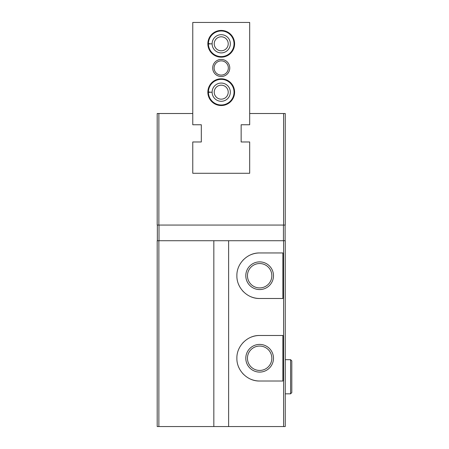 <?xml version="1.0" encoding="UTF-8"?>
<svg xmlns="http://www.w3.org/2000/svg" width="449" height="449" viewBox="0 0 449 449"><rect width="100%" height="100%" fill="white"/><g stroke="black" fill="none" stroke-linecap="round" stroke-linejoin="round"><path stroke-width="0.67" d="M249.683 113.513L285.255 113.513L285.255 225.067L157.195 225.067L157.195 113.513L192.767 113.513M241.147 124.755L241.147 141.974L241.147 124.755L249.683 124.755L249.683 22.45L192.767 22.45L192.767 124.755L201.309 124.755L201.309 141.974L192.767 141.974L192.767 173.275L249.683 173.275L249.683 141.974L241.147 141.974M158.867 240.72L158.867 426.55L157.195 426.55L157.195 240.72L213.831 240.72L213.831 426.55L285.255 426.55L285.255 240.72L283.588 240.72L283.588 426.55M158.867 426.55L213.831 426.55M213.831 240.72L228.625 240.72L228.625 426.55M282.887 252.955L282.887 298.49L259.645 298.49C247.506 298.81 236.584 287.916 236.881 275.742C236.556 263.563 247.494 252.635 259.645 252.955L282.887 252.955M282.887 335.487L282.887 381.016L259.645 381.016C247.506 381.336 236.584 370.447 236.881 358.268C236.556 346.089 247.494 335.162 259.645 335.487L282.887 335.487M228.625 240.72L283.588 240.72M285.115 240.72L285.115 225.067M157.341 240.72L157.341 225.067M273.486 358.251A13.84 13.84 0 0 0 252.725 346.263A13.84 13.84 0 0 0 252.725 370.24A13.84 13.84 0 0 0 273.486 358.251M259.645 381.016A22.764 22.764 0 0 1 250.946 379.293M243.566 374.365A22.764 22.764 0 0 1 242.46 373.181M238.857 367.535A22.764 22.764 0 0 1 238.621 366.985M242.814 342.924A22.764 22.764 0 0 1 243.549 342.149M250.94 337.216A22.764 22.764 0 0 1 259.645 335.487M259.645 298.49A22.764 22.764 0 0 1 250.946 296.761M243.566 291.839A22.764 22.764 0 0 1 242.46 290.655M238.857 285.008A22.764 22.764 0 0 1 238.621 284.453M242.814 260.398A22.764 22.764 0 0 1 243.549 259.623M250.94 254.69A22.764 22.764 0 0 1 259.645 252.955M273.486 275.725A13.84 13.84 0 0 0 252.725 263.737A13.84 13.84 0 0 0 252.725 287.714A13.84 13.84 0 0 0 273.486 275.725M271.836 358.251A12.19 12.19 0 0 0 253.55 347.694A12.19 12.19 0 0 0 253.55 368.809A12.19 12.19 0 0 0 271.836 358.251M271.836 275.725A12.19 12.19 0 0 0 253.55 265.168A12.19 12.19 0 0 0 253.55 286.277A12.19 12.19 0 0 0 271.836 275.725M201.309 124.755L201.309 141.974M207.853 43.794A13.375 13.375 0 0 1 227.912 32.21A13.375 13.375 0 0 1 227.912 55.379A13.375 13.375 0 0 1 207.853 43.794M207.853 92.174A13.375 13.375 0 0 1 227.912 80.59A13.375 13.375 0 0 1 227.912 103.753A13.375 13.375 0 0 1 207.853 92.174M212.691 67.984A8.537 8.537 0 0 1 225.493 60.587A8.537 8.537 0 0 1 225.493 75.376A8.537 8.537 0 0 1 212.691 67.984M214.111 67.984A7.117 7.117 0 0 1 224.786 61.822A7.117 7.117 0 0 1 224.786 74.141A7.117 7.117 0 0 1 214.111 67.984M208.42 92.331A12.808 12.808 0 0 0 227.677 103.236A12.808 12.808 0 0 0 227.677 81.106A12.808 12.808 0 0 0 208.42 92.011A12.808 12.808 0 0 1 227.677 81.106A12.808 12.808 0 0 1 227.677 103.236A12.808 12.808 0 0 1 208.42 92.331L212.119 92.202L208.42 92.331A12.808 12.808 0 0 1 208.42 92.011L210.025 92.067M214.229 92.174A6.999 6.999 0 0 1 224.725 86.113A6.999 6.999 0 0 1 224.725 98.23A6.999 6.999 0 0 1 214.229 92.174M208.42 43.951A12.808 12.808 0 0 0 227.677 54.857A12.808 12.808 0 0 0 227.677 32.732A12.808 12.808 0 0 0 208.42 43.637A12.808 12.808 0 0 1 227.677 32.732A12.808 12.808 0 0 1 227.677 54.857A12.808 12.808 0 0 1 208.42 43.951L212.119 43.822L208.42 43.951A12.808 12.808 0 0 1 208.42 43.637L210.025 43.693M214.229 43.794A6.999 6.999 0 0 1 224.725 37.733A6.999 6.999 0 0 1 224.725 49.85A6.999 6.999 0 0 1 214.229 43.794M212.119 92.202A9.109 9.109 0 0 0 225.791 100.054A9.109 9.109 0 0 0 225.791 84.289A9.109 9.109 0 0 0 212.119 92.14A9.109 9.109 0 0 1 225.791 84.289A9.109 9.109 0 0 1 225.791 100.054A9.109 9.109 0 0 1 212.119 92.202M212.119 43.822A9.109 9.109 0 0 0 225.791 51.674A9.109 9.109 0 0 0 225.791 35.914A9.109 9.109 0 0 0 212.119 43.766A9.109 9.109 0 0 1 225.791 35.914A9.109 9.109 0 0 1 225.791 51.674A9.109 9.109 0 0 1 212.119 43.822M158.867 113.513L158.867 225.067M283.588 113.513L283.588 225.067M283.448 240.72L283.448 225.067M159.008 240.72L159.008 225.067M290.593 359.677L290.593 393.824L291.805 392.617L291.805 360.884L290.593 359.677L285.255 359.677M285.255 393.824L290.593 393.824"/></g></svg>
